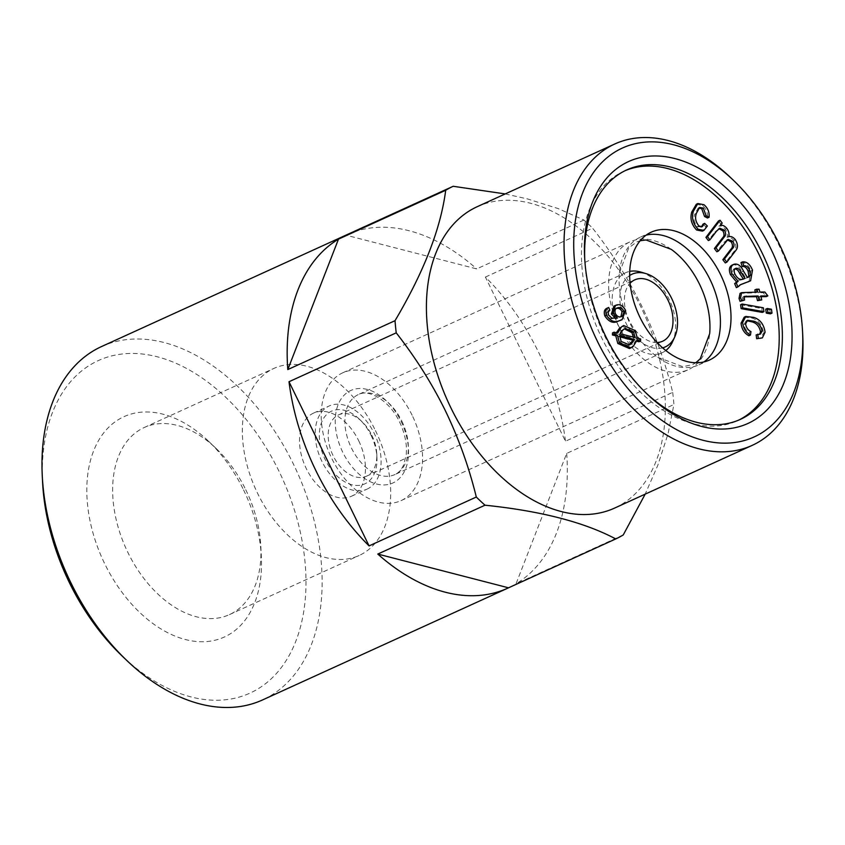 <?xml version="1.0" encoding="UTF-8"?>
<svg xmlns="http://www.w3.org/2000/svg" width="845" height="845" viewBox="0 0 845 845"><rect width="100%" height="100%" fill="white"/><g stroke="black" fill="none" stroke-linecap="round" stroke-linejoin="round"><path stroke-width="0.63" stroke-dasharray="4.22 3.17" d="M485.4 277.065L592.62 228.192C611.97 252.94 628.363 278.913 641.788 306.122C655.065 333.754 665.364 362.505 672.694 392.365L565.474 441.238L485.4 277.065A194.17 125.958 -114.5 0 1 538.529 352.175A194.17 125.958 -114.5 0 1 565.474 441.238M477.193 206.708A165.609 107.442 -114.5 0 1 640.806 306.82A165.609 107.442 -114.5 0 1 614.568 508.099M505.215 193.927L527.491 198.934L558.175 208.588L583.927 220.027A194.17 125.958 -114.5 0 1 592.62 228.192M672.694 392.365A194.17 125.958 -114.5 0 1 673.909 404.523L668.068 433.717L657.78 465.384L645.168 494.156M734.907 268.858L734.231 269.016C732.446 269.904 732.129 271.794 733.27 274.678C735.879 279.515 738.879 281.142 742.259 279.558L743.294 279.019M734.854 273.949L733.27 274.678M703.938 361.924A70.241 45.567 -114.5 0 1 698.889 364.86A70.241 45.567 -114.5 0 1 657.79 357.298A70.241 45.567 -114.5 0 1 619.364 273.009A70.241 45.567 -114.5 0 1 640.616 237.022A70.241 45.567 -114.5 0 1 646.15 235.132M671.247 249.359A70.241 45.567 65.5 0 0 630.148 241.797A70.241 45.567 65.5 0 0 619.026 327.163A70.241 45.567 65.5 0 0 688.421 369.624A70.241 45.567 65.5 0 0 709.673 333.648M371.061 435.323A39.979 25.931 -114.5 0 1 376.933 457.388A39.979 25.931 -114.5 0 1 345.436 482.178A39.979 25.931 -114.5 0 1 320.213 426.862A39.979 25.931 -114.5 0 1 359.6 419.352A39.979 25.931 -114.5 0 1 371.061 435.323M371.811 435.259A33.694 21.854 -114.5 0 1 376.764 453.849A33.694 21.854 -114.5 0 1 366.476 476.21A33.694 21.854 -114.5 0 1 332.613 454.621A33.694 21.854 -114.5 0 1 338.528 414.895A33.694 21.854 -114.5 0 1 362.146 421.792A33.694 21.854 -114.5 0 1 371.811 435.259M727.27 239.874L724.123 242.219L716.824 251.768M725.697 241.501L724.123 242.219M752.504 270.125L750.92 270.844L749.029 281.501M760.944 296.679L759.19 296.69L760.173 300.651M760.775 295.972L759.19 296.69M623.283 329.592L621.698 330.321L618.582 334.44L633.359 338.243L633.338 337.113M620.167 333.722L618.582 334.44M621.117 341.401L619.533 342.119L627.898 345.668L628.733 345.235M634.944 337.525L633.359 338.243M744.213 296.458L742.628 297.186L742.966 300.809M743.98 298.359L742.406 299.077M720.458 225.383L718.873 226.111C721.081 225.647 723.204 226.661 725.253 229.143C727.281 231.931 727.894 234.656 727.091 237.339C729.351 236.801 731.559 237.772 733.692 240.276C736.523 244.934 736.587 248.715 733.882 251.62L725.263 262.901M726.837 228.425L725.253 229.143M615.213 313.284L613.628 314.013C612.963 310.78 613.819 308.943 616.185 308.52L616.892 308.098M412.138 415.265A70.241 45.567 65.5 0 0 342.743 372.803A70.241 45.567 65.5 0 0 330.416 455.624A70.241 45.567 65.5 0 0 401.016 500.641A70.241 45.567 65.5 0 0 412.138 415.265M636.739 341.2L635.493 340.884L631.553 347.253L629.44 348.541M637.077 340.155L635.493 340.884M625.078 170.701A137.059 88.915 65.5 0 0 623.494 171.398A137.059 88.915 65.5 0 0 599.432 332.993A137.059 88.915 65.5 0 0 737.189 420.831A137.059 88.915 65.5 0 0 738.752 420.081M645.633 392.619A137.059 88.915 -114.5 0 1 644.26 391.32A137.059 88.915 -114.5 0 1 584.814 260.904A137.059 88.915 -114.5 0 1 584.729 259.014M732.002 265.14L732.435 264.96C736.153 264.115 739.312 266.386 741.889 271.763L745.829 278.258L747.804 277.403M734.02 264.242L732.435 264.96M623.24 534.948L516.02 583.821L566.689 453.395L673.909 404.523M616.575 304.992L614.991 305.71C618.508 304.686 621.508 306.492 623.99 311.14L620.484 320.435M625.575 310.411L623.99 311.14M699.005 226.048L697.421 226.766L701.434 226.882M608.231 311.889L606.647 312.618L606.752 315.523L610.227 318.882L615.234 318.502M608.326 314.794L606.752 315.523M613.628 314.013C615.213 316.959 617.114 318.111 619.332 317.456L620.885 316.748M620.917 316.738L619.332 317.456M739.977 284.934L736.333 287.606M607.069 308.203L608.273 310.918L606.647 312.618M609.858 310.2L608.273 310.918M640.806 272.069A43.972 28.529 -114.5 0 1 669.113 299.288A43.972 28.529 -114.5 0 1 672.557 341.729M665.807 350.527A43.972 28.529 -114.5 0 1 662.142 352.735A43.972 28.529 -114.5 0 1 617.948 324.554A43.972 28.529 -114.5 0 1 625.67 272.713A43.972 28.529 -114.5 0 1 629.736 271.393M101.527 346.566A194.17 125.958 -114.5 0 1 293.342 463.937A194.17 125.958 -114.5 0 1 262.594 699.924M42.567 481.83A182.742 118.553 -114.5 0 1 128.007 353.537A182.742 118.553 -114.5 0 1 278.892 471.035A182.742 118.553 -114.5 0 1 278.047 671.638A182.742 118.553 -114.5 0 1 121.817 655.709M703.072 224.094L705.786 226.724L702.343 231.118M707.371 226.006L705.786 226.724M619.776 336.849L618.181 336.437L619.533 342.119M771.443 309.228L769.858 309.946L770.429 313.844M640.637 338.982L639.052 339.701L638.978 341.771M637.299 338.116L635.715 338.845L639.052 339.701M633.137 346.534L631.553 347.253M696.354 213.362L694.78 214.081C693.185 218.517 694.062 222.742 697.421 226.766M746.832 320.73L745.987 320.984L744.054 324.533C744.572 328.261 746.346 330.86 749.378 332.338L748.902 335.782M745.639 323.815L744.054 324.533M759.095 289.191L757.521 289.919L758.229 292.782L763.246 292.74L766.278 296.627M759.813 292.064L758.229 292.782M662.628 347.865A39.979 25.931 -114.5 0 1 625.099 321.29A39.979 25.931 -114.5 0 1 629.662 275.544M657.104 342.5A33.694 21.854 -114.5 0 1 628.807 319.6A33.694 21.854 -114.5 0 1 630.095 283.233M744.656 296.817L742.628 297.186L744.456 296.32M750.962 331.61L749.378 332.338M245.726 489.688A102.794 66.681 -114.5 0 1 260.82 546.409A102.794 66.681 -114.5 0 1 229.439 614.621A102.794 66.681 -114.5 0 1 126.127 548.743A102.794 66.681 -114.5 0 1 144.168 427.549A102.794 66.681 -114.5 0 1 216.235 448.6A102.794 66.681 -114.5 0 1 245.726 489.688M375.433 430.559A102.794 66.681 -114.5 0 1 359.157 555.492A102.794 66.681 -114.5 0 1 255.834 489.614A102.794 66.681 -114.5 0 1 273.875 368.42A102.794 66.681 -114.5 0 1 375.433 430.559M740.04 293.373L755.557 292.803L755.377 292.095M757.141 292.085L755.557 292.803M756.138 334.905L759.623 334.271M622.078 326.244L633.687 331.335L635.715 338.845M635.271 330.617L633.687 331.335M611.812 318.164L610.227 318.882M735.467 250.902L733.882 251.62M754.838 289.941L757.521 289.919M740.991 262.584C745.205 262.246 748.522 265.003 750.92 270.844M617.484 318.1L615.91 318.818M764.831 292.021L763.246 292.74M765.084 332.222L763.51 332.951L760.764 338.602M243.54 489.868A121.067 78.543 -114.5 0 1 261.327 556.675A121.067 78.543 -114.5 0 1 165.905 631.775A121.067 78.543 -114.5 0 1 89.549 464.254A121.067 78.543 -114.5 0 1 208.821 441.481A121.067 78.543 -114.5 0 1 243.54 489.868M583.927 220.027L476.696 268.9L345.954 235.153M718.926 228.731L714.849 232.026L708.332 240.561M698.91 207.902L698.076 208.155L694.78 214.081M696.312 204.258L702.448 205.462C706.314 208.821 707.983 213.003 707.476 217.989M704.033 204.743L702.448 205.462M765.718 309.207L769.858 309.946M368.166 488.579A45.683 29.638 -114.5 0 1 367.1 489.107A45.683 29.638 -114.5 0 1 321.184 459.828A45.683 29.638 -114.5 0 1 329.201 405.97A45.683 29.638 -114.5 0 1 374.335 433.58A45.683 29.638 -114.5 0 1 368.166 488.579M617.611 333.078L616.026 333.796L616.343 332.75M744.973 278.428L743.399 279.146M744.234 317.171L752.367 318.142C758.652 320.329 762.359 325.272 763.51 332.951M753.941 317.424L752.367 318.142M748.205 277.266L746.631 277.984M728.675 236.621L727.091 237.339M735.277 239.558L733.692 240.276M718.472 220.957L720.637 223.809L718.873 226.111M612.509 332.898L616.026 333.796M613.924 306.08L614.991 305.71M740.579 304.739L761.789 308.509L762.348 312.418M730.925 177.904A165.609 107.442 -114.5 0 1 778.425 244.089A165.609 107.442 -114.5 0 1 802.75 335.476M747.402 277.53L745.829 278.258M763.362 307.791L761.789 308.509M619.765 335.718L618.181 336.437M358.681 440.72A45.683 29.638 -114.5 0 1 351.446 496.247A45.683 29.638 -114.5 0 1 305.52 466.968A45.683 29.638 -114.5 0 1 313.548 413.099A45.683 29.638 -114.5 0 1 358.681 440.72M722.221 223.091L720.637 223.809M347.464 234.466A194.17 125.958 -114.5 0 1 476.696 268.9M566.689 453.395A194.17 125.958 -114.5 0 1 516.02 583.821M624.318 328.885L621.698 330.321M743.832 278.829L742.259 279.558M401.005 421.201A50.827 32.976 -114.5 0 1 376.606 484.027A50.827 32.976 -114.5 0 1 338.032 404.935A50.827 32.976 -114.5 0 1 401.005 421.201M401.829 421.127A43.972 28.529 -114.5 0 1 394.868 474.573A43.972 28.529 -114.5 0 1 350.664 446.392A43.972 28.529 -114.5 0 1 358.386 394.541A43.972 28.529 -114.5 0 1 401.829 421.127M745.47 292.19L743.885 292.909M743.473 271.044L741.889 271.763M716.423 231.308L714.849 232.026M657.79 357.298L682.866 366.688L692.53 364.617L695.794 362.758M619.364 273.009L628.733 247.912L636.634 241.976L640.172 240.73M362.146 421.792L359.6 419.352M376.764 453.849L376.933 457.388M726.499 240.117L728.073 239.399M627.898 345.668L629.472 344.95M737.189 420.831L740.347 419.384M623.494 171.398L626.652 169.961M700.695 227.379L702.279 226.661M739.227 285.261L740.801 284.543M625.67 272.713L358.386 394.541C366.814 388.858 388.721 398.692 399.6 422.035C405.04 433.654 407.237 444.65 406.17 455.032L403.403 465.468C401.09 470.126 398.248 473.158 394.868 474.573L662.142 352.735M698.889 364.86L709.473 360.033M640.616 237.022L651.199 232.195M745.987 320.984L747.571 320.266M644.26 391.32L647.038 393.981M584.814 260.904L584.624 257.06M229.439 614.621L359.157 555.492M144.168 427.549L273.875 368.42M758.916 334.757L760.5 334.039M366.476 476.21L662.681 341.2M338.528 414.895L634.722 279.875M620.145 317.171L621.719 316.452M216.235 448.6L208.821 441.481M260.82 546.409L261.327 556.675M698.076 208.155L699.66 207.426M747.191 277.751L748.776 277.033M718.165 228.963L719.75 228.245M351.446 496.247L367.1 489.107M313.548 413.099L329.201 405.97M623.568 329.17L625.152 328.441M401.016 500.641L688.421 369.624M342.743 372.803L630.148 241.797"/><path stroke-width="1.27" d="M369.085 545.902L476.305 497.029C468.986 467.169 458.677 438.418 445.399 410.776C431.985 383.588 415.592 357.615 396.231 332.845L289.011 381.729L369.085 545.902A194.17 125.958 -114.5 0 1 289.011 381.729M802.56 331.62L802.75 335.476A165.609 107.442 -114.5 0 1 752.198 445.368L614.568 508.099A165.609 107.442 -114.5 0 1 448.125 401.966A165.609 107.442 -114.5 0 1 477.193 206.708L614.811 143.977A165.609 107.442 -114.5 0 1 730.925 177.904L733.703 180.566A158.765 102.995 -114.5 0 1 779.238 244.015A158.765 102.995 -114.5 0 1 802.56 331.62A158.765 102.995 -114.5 0 1 677.436 430.094A158.765 102.995 -114.5 0 1 577.304 210.426A158.765 102.995 -114.5 0 1 733.703 180.566M396.231 332.845A194.17 125.958 -114.5 0 1 395.027 320.688C423.905 271.9 440.794 228.425 445.695 190.262A194.17 125.958 -114.5 0 1 453.184 186.28L505.215 193.927M645.168 494.156L623.24 534.948A194.17 125.958 -114.5 0 1 615.751 538.941C584.423 522.242 540.842 510.993 485.009 505.194A194.17 125.958 -114.5 0 1 476.305 497.029M735.657 268.361L735.815 268.287C734.03 269.185 733.713 271.065 734.854 273.949C737.463 278.797 740.463 280.424 743.832 278.829L744.973 278.428L741.192 272.576C739.755 269.375 737.96 267.95 735.815 268.287L735.551 268.414M743.399 279.146L739.607 273.294C738.171 270.104 736.386 268.668 734.231 269.016M646.15 235.132A70.241 45.567 -114.5 0 1 710.011 279.484A70.241 45.567 -114.5 0 1 703.938 361.924M695.794 362.758L700.23 358.819L709.673 333.648A70.241 45.567 65.5 0 0 699.544 284.258A70.241 45.567 65.5 0 0 671.247 249.359L646.055 239.969L640.172 240.73M732.921 241.311L728.073 239.399L718.408 251.049L715.979 247.838L724.133 237.16C725.939 235.459 726.056 233.125 724.482 230.167L719.75 228.245L716.423 231.308L709.916 239.843L707.497 236.663L720.056 220.239L722.221 223.091L720.458 225.383C722.655 224.928 724.788 225.942 726.837 228.425C728.865 231.203 729.478 233.938 728.675 236.621C730.936 236.082 733.133 237.054 735.277 239.558C738.107 244.205 738.171 247.986 735.467 250.902L726.848 262.172L724.44 259.003L732.351 248.652C734.358 246.941 734.548 244.49 732.921 241.311L731.347 242.029L727.27 239.874M750.613 280.783L740.801 284.543L737.917 286.888L736.238 282.874L738.171 281.269L732.034 273.907C730.164 268.89 730.83 265.668 734.02 264.242C737.738 263.387 740.885 265.657 743.473 271.044L747.402 277.53L750.423 275.29L749.695 270.484C748.247 267.009 746.251 265.446 743.727 265.795L742.565 261.865C746.79 261.527 750.106 264.284 752.504 270.125L750.613 280.783L739.977 284.934M767.862 295.898L760.775 295.972L761.757 299.933L759.074 299.954L758.102 295.993L744.213 296.458L744.54 300.081L741.635 300.64L740.611 297.715L741.625 292.655L757.141 292.085L756.423 289.212L759.095 289.191L759.813 292.064L764.831 292.021L767.862 295.898L766.278 296.627L760.944 296.679M633.539 331.948L625.152 328.441L623.283 329.592L620.167 333.722L634.944 337.525L633.539 331.948L631.954 332.676L624.318 328.885M766.288 313.115L765.718 309.207L767.302 308.488L771.443 309.228L772.003 313.125L770.429 313.844L766.288 313.115L767.873 312.386L767.302 308.488M628.733 345.235L633 340.229L619.776 336.849M631.468 343.725L634.584 339.51L619.765 335.718L621.117 341.401L629.472 344.95L631.468 343.725L629.884 344.454M715.979 247.838L714.395 248.557L722.549 237.889C724.366 236.177 724.482 233.854 722.897 230.886L718.926 228.731M724.133 237.16L722.549 237.889M633.338 337.113L631.954 332.676M762.095 331.06C761.039 325.843 758.335 322.568 753.983 321.237L747.571 320.266L745.639 323.815C746.156 327.533 747.931 330.141 750.962 331.61L750.476 335.053C745.829 332.465 743.22 328.261 742.649 322.452L745.818 316.452L753.941 317.424C760.236 319.611 763.943 324.543 765.084 332.222L762.348 337.884L756.666 338.729L756.138 334.905L760.5 334.039L762.095 331.06L760.511 331.789C759.454 326.561 756.75 323.286 752.399 321.956L746.832 320.73M758.24 338L757.722 334.176M623.673 310.875C621.941 308.045 619.976 307.02 617.758 307.802C615.403 308.224 614.547 310.052 615.213 313.284C616.797 316.241 618.698 317.393 620.917 316.738C623.378 316.231 624.297 314.277 623.673 310.875L622.089 311.604C620.367 308.763 618.392 307.738 616.185 308.52M616.892 308.098L616.195 308.509M640.563 341.053L637.077 340.155L633.137 346.534L631.025 347.823L619.385 342.732L617.368 335.106L614.03 334.261L614.093 332.18L617.611 333.078L621.582 326.793L623.663 325.526L635.271 330.617L637.299 338.116L640.637 338.982L640.563 341.053L638.978 341.771L636.739 341.2M738.752 420.081A137.059 88.915 65.5 0 0 740.389 419.247A137.059 88.915 65.5 0 0 758.894 254.25A137.059 88.915 65.5 0 0 625.078 170.701M584.729 259.014A137.059 88.915 -114.5 0 1 626.652 169.961A137.059 88.915 -114.5 0 1 763.246 255.296A137.059 88.915 -114.5 0 1 743.558 417.8A137.059 88.915 -114.5 0 1 740.347 419.384A137.059 88.915 -114.5 0 1 645.633 392.619M732.034 273.907L730.45 274.625C728.58 269.618 729.246 266.386 732.435 264.96M732.002 265.14L734.02 264.242M634.584 339.51L633 340.229M485.009 505.194L377.789 554.066L508.532 587.814L615.751 538.941M616.575 304.992C620.093 303.968 623.092 305.774 625.575 310.411L622.068 319.706L617.822 321.353C613.047 323.656 608.706 321.818 604.798 315.85C603.668 311.816 604.418 309.27 607.069 308.203L608.654 307.485L609.858 310.2L608.231 311.889L608.326 314.794L611.812 318.164L617.484 318.1L612.974 313.263L611.4 313.991L613.924 306.08L616.575 304.992M701.434 226.882L703.072 224.094L704.656 223.376L707.371 226.006L703.927 230.4L698.181 229.291C693.006 223.788 691.4 217.767 693.396 211.208L697.885 203.529L704.033 204.743C707.899 208.102 709.568 212.275 709.061 217.271L706.114 215.771L703.357 208.102L699.66 207.426L696.354 213.362C694.77 217.788 695.646 222.024 699.005 226.048L702.279 226.661L704.656 223.376M724.482 230.167L722.897 230.886M737.917 286.888L736.333 287.606L734.664 283.593L736.587 281.987L730.45 274.625M736.238 282.874L734.664 283.593M738.171 281.269L736.587 281.987M718.408 251.049L716.824 251.768L714.395 248.557M629.662 275.544A39.979 25.931 -114.5 0 1 645.876 273.579A39.979 25.931 -114.5 0 1 671.617 298.327A39.979 25.931 -114.5 0 1 674.743 336.912L672.557 341.729A43.972 28.529 -114.5 0 1 665.807 350.527M629.736 271.393A43.972 28.529 -114.5 0 1 640.806 272.069L645.876 273.579M508.532 587.814A194.17 125.958 -114.5 0 1 507.782 588.162L262.594 699.924A194.17 125.958 -114.5 0 1 126.465 660.156A194.17 125.958 -114.5 0 1 42.25 475.408A194.17 125.958 -114.5 0 1 101.527 346.566L346.703 234.804A194.17 125.958 -114.5 0 1 347.464 234.466M126.465 660.156L121.817 655.709A182.742 118.553 -114.5 0 1 42.567 481.83L42.25 475.408M622.068 319.706L617.822 321.353M703.927 230.4L702.343 231.118L696.597 230.009C691.421 224.516 689.826 218.485 691.812 211.937L696.312 204.258L697.885 203.529M698.181 229.291L696.597 230.009M693.396 211.208L691.812 211.937M761.757 299.933L757.5 300.672L756.518 296.711L743.949 296.849M759.074 299.954L757.5 300.672M758.102 295.993L756.518 296.711M742.723 307.918L742.153 304.02L763.362 307.791L763.933 311.689L742.723 307.918L741.139 308.647L740.579 304.739L742.153 304.02M720.595 274.657A70.241 45.567 -114.5 0 1 709.473 360.033A70.241 45.567 -114.5 0 1 638.873 315.016A70.241 45.567 -114.5 0 1 651.199 232.195A70.241 45.567 -114.5 0 1 720.595 274.657M732.351 248.652L730.767 249.37C732.773 247.659 732.974 245.208 731.347 242.029M707.497 236.663L705.924 237.382L718.472 220.957L720.056 220.239M753.983 321.237L752.399 321.956M744.54 300.081L740.062 301.359L739.026 298.443L740.04 293.373L741.625 292.655M741.635 300.64L740.062 301.359M338.475 239.146L287.796 369.571A194.17 125.958 -114.5 0 1 338.475 239.146L445.695 190.262M751.3 421.803A143.914 93.362 -114.5 0 1 647.038 393.981A143.914 93.362 -114.5 0 1 584.624 257.06A143.914 93.362 -114.5 0 1 731.326 192.861A143.914 93.362 -114.5 0 1 751.3 421.803M674.743 336.912A39.979 25.931 -114.5 0 1 662.628 347.865M630.095 283.233A33.694 21.854 -114.5 0 1 634.722 279.875A33.694 21.854 -114.5 0 1 668.015 300.25A33.694 21.854 -114.5 0 1 662.681 341.2A33.694 21.854 -114.5 0 1 657.104 342.5M750.476 335.053L748.902 335.782C744.244 333.183 741.635 328.99 741.065 323.17L744.234 317.171L745.818 316.452M759.623 334.271L760.511 331.789M621.582 326.793L623.663 325.526M726.848 262.172L725.263 262.901L722.855 259.721L730.767 249.37M756.423 289.212L754.838 289.941L755.377 292.095M742.565 261.865L740.991 262.584L742.153 266.524C744.677 266.164 746.663 267.728 748.11 271.203L749.695 270.484M615.91 318.818L611.4 313.991M772.003 313.125L767.873 312.386M762.348 337.884L756.666 338.729M620.885 316.748L622.089 311.604M620.917 316.738L621.719 316.452M346.703 234.804A194.17 125.958 -114.5 0 0 345.954 235.153L453.184 186.28M631.025 347.823L629.44 348.541L617.801 343.461L615.783 335.824L612.445 334.979L612.509 332.898L614.093 332.18M619.385 342.732L617.801 343.461M709.916 239.843L708.332 240.561L705.924 237.382M507.782 588.162A194.17 125.958 -114.5 0 1 377.789 554.066M617.368 335.106L615.783 335.824M703.357 208.102L701.783 208.821L698.91 207.902M743.727 265.795L742.153 266.524M763.933 311.689L762.348 312.418L741.139 308.647M616.343 332.75L619.998 327.511M742.649 322.452L741.065 323.17M287.796 369.571L395.027 320.688M619.406 320.635C614.632 322.938 610.291 321.1 606.383 315.122L604.798 315.85M606.383 315.122C605.242 311.097 606.002 308.552 608.654 307.485M706.114 215.771L704.54 216.489L701.783 208.821M747.804 277.403L748.839 276.019L748.11 271.203M748.205 277.266L748.776 277.033M750.423 275.29L748.839 276.019M709.061 217.271L707.476 217.989L704.54 216.489M752.198 445.368A165.609 107.442 -114.5 0 1 585.743 339.236A165.609 107.442 -114.5 0 1 614.811 143.977M724.44 259.003L722.855 259.721M614.03 334.261L612.445 334.979M740.611 297.715L739.026 298.443M612.974 313.263L615.509 305.362M741.192 272.576L739.607 273.294M749.209 281.343L747.635 282.061M745.079 282.864L743.494 283.582M746.241 296.099L744.656 296.817"/></g></svg>

